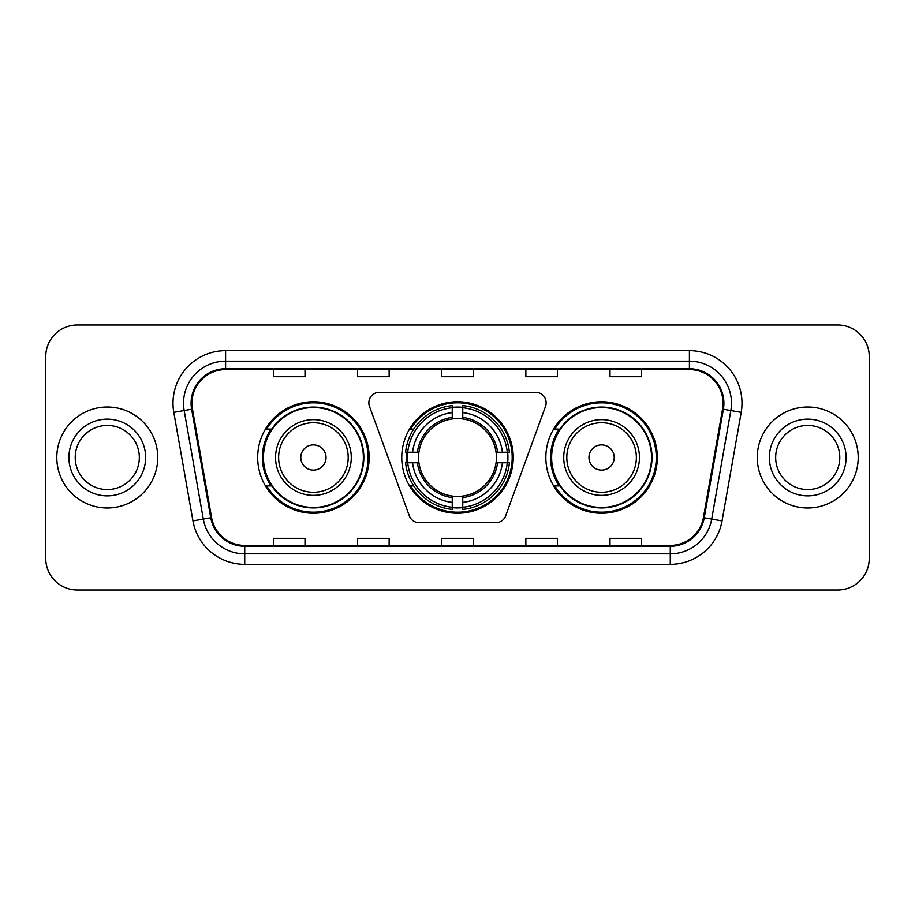 <?xml version="1.0" encoding="UTF-8"?>
<svg xmlns="http://www.w3.org/2000/svg" width="915" height="915" viewBox="0 0 915 915"><rect width="100%" height="100%" fill="white"/><g stroke="black" fill="none" stroke-linecap="round" stroke-linejoin="round"><path stroke-width="1.37" d="M368.859 402.806A10.522 10.522 0 0 0 369.488 406.409L409.302 515.785A10.522 10.522 0 0 0 419.184 522.705L495.816 522.705A10.522 10.522 0 0 0 505.698 515.785L545.512 406.409A10.522 10.522 0 0 0 535.63 392.295L379.37 392.295A10.522 10.522 0 0 0 368.859 402.806M545.843 457.5A55.746 55.746 0 0 0 601.59 513.246A55.746 55.746 0 0 0 657.325 457.5A55.746 55.746 0 0 0 601.59 401.754A55.746 55.746 0 0 0 545.843 457.5M401.754 457.5A55.746 55.746 0 0 0 457.5 513.246A55.746 55.746 0 0 0 513.246 457.5A55.746 55.746 0 0 0 457.5 401.754A55.746 55.746 0 0 0 401.754 457.5M257.675 457.5A55.746 55.746 0 0 0 313.41 513.246A55.746 55.746 0 0 0 369.157 457.5A55.746 55.746 0 0 0 313.41 401.754A55.746 55.746 0 0 0 257.675 457.5M271.046 485.899A51.011 51.011 0 0 1 271.046 429.101M406.763 462.761A51.011 51.011 0 0 1 406.763 452.239M559.214 485.899A51.011 51.011 0 0 1 559.214 429.101M45.75 356.53L45.75 558.47A31.556 31.556 0 0 0 77.306 590.015L837.694 590.015A31.556 31.556 0 0 0 869.25 558.47L869.25 356.53A31.556 31.556 0 0 0 837.694 324.985L77.306 324.985A31.556 31.556 0 0 0 45.75 356.53L45.75 558.47M56.799 457.5A50.485 50.485 0 0 0 107.272 507.985A50.485 50.485 0 0 0 157.757 457.5A50.485 50.485 0 0 0 107.272 407.015A50.485 50.485 0 0 0 56.799 457.5A50.485 50.485 0 0 0 107.272 507.985A50.485 50.485 0 0 0 157.757 457.5A50.485 50.485 0 0 0 107.272 407.015A50.485 50.485 0 0 0 56.799 457.5M757.243 457.5A50.485 50.485 0 0 0 807.728 507.985A50.485 50.485 0 0 0 858.201 457.5A50.485 50.485 0 0 0 807.728 407.015A50.485 50.485 0 0 0 757.243 457.5A50.485 50.485 0 0 0 807.728 507.985A50.485 50.485 0 0 0 858.201 457.5A50.485 50.485 0 0 0 807.728 407.015A50.485 50.485 0 0 0 757.243 457.5M191.944 403.229A33.661 33.661 0 0 1 225.593 369.58L689.407 369.58A33.661 33.661 0 0 1 722.553 409.074L703.406 517.615A33.661 33.661 0 0 1 670.272 545.42L244.728 545.42A33.661 33.661 0 0 1 211.594 517.615L192.447 409.074A33.661 33.661 0 0 1 191.944 403.229M191.098 403.229A34.495 34.495 0 0 0 191.624 409.222L210.759 517.764A34.495 34.495 0 0 0 244.728 546.266L670.272 546.266A34.495 34.495 0 0 0 704.241 517.764L723.376 409.222A34.495 34.495 0 0 0 689.407 368.734L225.593 368.734A34.495 34.495 0 0 0 191.098 403.229M173.804 412.368A52.59 52.59 0 0 1 225.593 350.639L689.407 350.639A52.59 52.59 0 0 1 741.196 412.368L722.049 520.898A52.59 52.59 0 0 1 670.272 564.361L244.728 564.361A52.59 52.59 0 0 1 192.951 520.898L173.804 412.368L184.167 410.538A42.067 42.067 0 0 1 225.593 361.162L689.407 361.162A42.067 42.067 0 0 1 730.833 410.538L711.698 519.079A42.067 42.067 0 0 1 670.272 553.838L244.728 553.838A42.067 42.067 0 0 1 203.302 519.079L184.167 410.538A42.067 42.067 0 0 1 183.526 403.229M837.694 324.985L77.306 324.985M77.306 590.015L837.694 590.015M869.25 558.47L869.25 356.53M441.728 369.58L441.728 376.694L473.272 376.694L473.272 369.58M357.582 369.58L357.582 376.694L389.138 376.694L389.138 369.58M273.448 369.58L273.448 376.694L305.004 376.694L305.004 369.58M525.862 369.58L525.862 376.694L557.418 376.694L557.418 369.58M609.996 369.58L609.996 376.694L641.552 376.694L641.552 369.58M473.272 545.42L473.272 538.306L441.728 538.306L441.728 545.42M389.138 545.42L389.138 538.306L357.582 538.306L357.582 545.42M305.004 545.42L305.004 538.306L273.448 538.306L273.448 545.42M557.418 545.42L557.418 538.306L525.862 538.306L525.862 545.42M641.552 545.42L641.552 538.306L609.996 538.306L609.996 545.42M139.332 457.5A32.059 32.059 0 0 0 107.272 425.441A32.059 32.059 0 0 0 75.224 457.5A32.059 32.059 0 0 0 107.272 489.559A32.059 32.059 0 0 0 139.332 457.5A32.059 32.059 0 0 1 107.272 489.559A32.059 32.059 0 0 1 75.224 457.5M496.056 462.761A38.91 38.91 0 0 0 462.761 418.944L462.761 417.389L462.761 418.944A38.91 38.91 0 0 0 418.944 462.761A38.91 38.91 0 0 0 496.056 462.761L497.611 462.761L496.056 462.761A38.91 38.91 0 0 1 462.761 496.056L462.761 502.415A45.224 45.224 0 0 0 502.415 462.761L509.403 462.761A52.166 52.166 0 0 1 462.761 509.403L462.761 507.287A50.062 50.062 0 0 0 507.287 462.761M407.816 462.761A49.959 49.959 0 0 1 407.816 452.239M462.761 407.816A49.959 49.959 0 0 0 452.239 407.816M507.185 452.239A49.959 49.959 0 0 1 507.185 462.761M509.403 452.239A52.166 52.166 0 0 0 462.761 405.597L462.761 407.713A50.062 50.062 0 0 1 507.287 452.239L509.403 452.239M405.597 462.761A52.166 52.166 0 0 0 452.239 509.403L452.239 507.287A50.062 50.062 0 0 1 407.713 462.761L405.597 462.761M507.287 452.239L502.415 452.239A45.224 45.224 0 0 0 462.761 412.585L462.761 407.713M462.761 507.287L462.761 502.415M407.713 462.761L412.585 462.761A45.224 45.224 0 0 0 452.239 502.415L452.239 507.287M462.761 412.585L462.761 417.389A40.454 40.454 0 0 1 497.611 452.239L502.415 452.239M502.415 462.761L497.611 462.761A40.454 40.454 0 0 1 462.761 497.611M452.239 502.415L452.239 496.056A38.91 38.91 0 0 1 418.944 462.761L412.585 462.761M496.056 452.239L497.611 452.239M462.761 507.185A49.959 49.959 0 0 1 452.239 507.185M452.239 405.597A52.166 52.166 0 0 0 405.597 452.239L407.713 452.239A50.062 50.062 0 0 1 452.239 407.713L452.239 405.597M452.239 407.713L452.239 412.585A45.224 45.224 0 0 0 412.585 452.239L407.713 452.239M452.239 418.944L452.239 412.585M412.585 452.239L417.389 452.239A40.454 40.454 0 0 1 452.239 417.389M452.239 496.056L452.239 497.611A40.454 40.454 0 0 1 417.389 462.761M413.74 429.101L410.755 429.101A54.694 54.694 0 0 1 512.194 457.5A54.694 54.694 0 0 1 410.755 485.899L413.74 485.899M326.037 457.5A12.616 12.616 0 0 0 313.41 444.884A12.616 12.616 0 0 0 300.795 457.5A12.616 12.616 0 0 0 313.41 470.116A12.616 12.616 0 0 0 326.037 457.5M351.28 457.5A37.858 37.858 0 0 0 313.41 419.642A37.858 37.858 0 0 0 275.552 457.5A37.858 37.858 0 0 0 313.41 495.358A37.858 37.858 0 0 0 351.28 457.5A37.858 37.858 0 0 1 313.41 495.358A37.858 37.858 0 0 1 275.552 457.5M363.369 457.5A49.959 49.959 0 0 0 313.41 407.541A49.959 49.959 0 0 0 263.451 457.5A49.959 49.959 0 0 0 313.41 507.459A49.959 49.959 0 0 0 363.369 457.5M368.104 457.5A54.694 54.694 0 0 1 266.677 485.899L271.744 485.899A50.428 50.428 0 0 0 363.838 457.626A50.428 50.428 0 0 0 271.744 429.101L266.677 429.101A54.694 54.694 0 0 1 368.104 457.5M614.205 457.5A12.616 12.616 0 0 0 601.59 444.884A12.616 12.616 0 0 0 588.963 457.5A12.616 12.616 0 0 0 601.59 470.116A12.616 12.616 0 0 0 614.205 457.5M639.448 457.5A37.858 37.858 0 0 0 601.59 419.642A37.858 37.858 0 0 0 563.72 457.5A37.858 37.858 0 0 0 601.59 495.358A37.858 37.858 0 0 0 639.448 457.5A37.858 37.858 0 0 1 601.59 495.358A37.858 37.858 0 0 1 563.72 457.5M651.549 457.5A49.959 49.959 0 0 0 601.59 407.541A49.959 49.959 0 0 0 551.631 457.5A49.959 49.959 0 0 0 601.59 507.459A49.959 49.959 0 0 0 651.549 457.5M656.272 457.5A54.694 54.694 0 0 1 554.845 485.899L559.911 485.899A50.428 50.428 0 0 0 652.018 457.626A50.428 50.428 0 0 0 559.911 429.101L554.845 429.101A54.694 54.694 0 0 1 656.272 457.5M839.776 457.5A32.059 32.059 0 0 0 807.728 425.441A32.059 32.059 0 0 0 775.668 457.5A32.059 32.059 0 0 0 807.728 489.559A32.059 32.059 0 0 0 839.776 457.5A32.059 32.059 0 0 1 807.728 489.559A32.059 32.059 0 0 1 775.668 457.5M689.407 350.639L689.407 368.734M184.167 410.538L191.624 409.222M244.728 564.361L244.728 546.266M670.272 546.266L670.272 564.361M704.241 517.764L722.049 520.898M192.951 520.898L210.759 517.764M723.376 409.222L741.196 412.368M225.593 350.639L225.593 368.734M145.645 457.5A38.361 38.361 0 0 0 107.272 419.139A38.361 38.361 0 0 0 68.911 457.5A38.361 38.361 0 0 0 107.272 495.861A38.361 38.361 0 0 0 145.645 457.5M507.653 462.761A50.428 50.428 0 0 0 507.653 452.239M462.761 407.347A50.428 50.428 0 0 0 452.239 407.347M452.239 507.653A50.428 50.428 0 0 0 462.761 507.653M348.192 457.5A34.781 34.781 0 0 0 313.41 422.719A34.781 34.781 0 0 0 278.629 457.5A34.781 34.781 0 0 0 313.41 492.281A34.781 34.781 0 0 0 348.192 457.5M636.371 457.5A34.781 34.781 0 0 0 601.59 422.719A34.781 34.781 0 0 0 566.808 457.5A34.781 34.781 0 0 0 601.59 492.281A34.781 34.781 0 0 0 636.371 457.5M846.089 457.5A38.361 38.361 0 0 0 807.728 419.139A38.361 38.361 0 0 0 769.355 457.5A38.361 38.361 0 0 0 807.728 495.861A38.361 38.361 0 0 0 846.089 457.5"/></g></svg>
